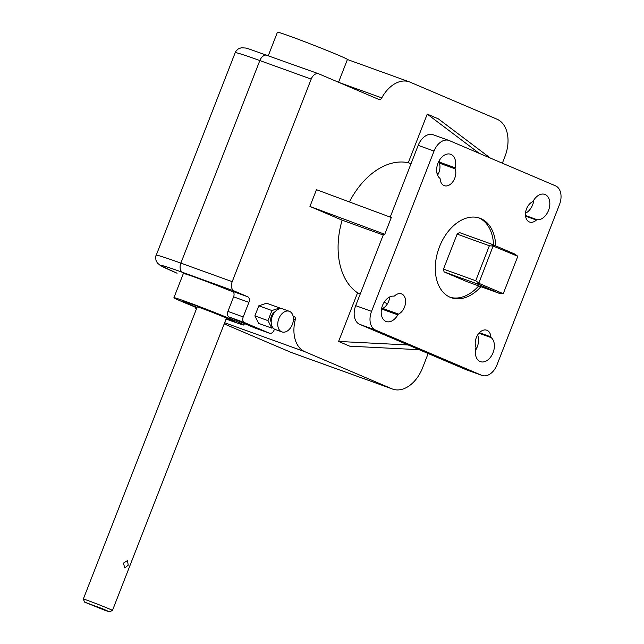 <?xml version="1.0" encoding="UTF-8"?>
<svg xmlns="http://www.w3.org/2000/svg" width="644" height="644" viewBox="0 0 644 644"><rect width="100%" height="100%" fill="white"/><g stroke="black" fill="none" stroke-linecap="round" stroke-linejoin="round"><path stroke-width="0.97" d="M292.344 324.479A10.956 7.334 -70.2 0 1 281.871 331.902A10.956 7.334 -70.2 0 1 278.828 318.724A10.956 7.334 -70.2 0 1 289.301 311.302A10.956 7.334 -70.2 0 1 292.344 324.479M281.871 331.902L275.31 329.535A10.956 7.334 -70.2 0 1 272.275 316.357A10.956 7.334 -70.2 0 1 282.748 308.935L289.301 311.302M271.196 322.443A7.044 4.717 -70.2 0 1 271.406 316.204A7.044 4.717 -70.2 0 1 275.06 311.76M197.024 307.43A26.597 0.749 21.3 0 1 184.128 301.698A26.597 0.749 21.3 0 1 192.508 304.362A26.597 0.749 21.3 0 1 219.226 314.642A26.597 0.749 21.3 0 1 233.7 321.018A26.597 0.749 21.3 0 1 226.229 318.675M128.212 565.174L127.48 560.594L123.39 563.122L124.823 567.952L128.212 565.174M88.244 600.659A15.649 0.443 21.3 0 1 103.958 606.712A15.649 0.443 21.3 0 1 112.467 610.456A15.649 0.443 21.3 0 1 112.459 610.472L226.39 318.273A15.649 0.443 21.3 0 0 217.873 314.522A15.649 0.443 21.3 0 0 202.16 308.476A15.649 0.443 21.3 0 0 197.233 306.906L83.309 599.089A15.649 0.443 21.3 0 1 88.244 600.659M105.246 610.456L109.424 611.8L102.356 608.669L84.646 602.14L105.246 610.456M226.221 318.708A27.386 0.765 -158.7 0 0 234.424 321.308A27.386 0.765 -158.7 0 0 219.532 314.739A27.386 0.765 -158.7 0 0 192.025 304.161A27.386 0.765 -158.7 0 0 183.403 301.408A27.386 0.765 -158.7 0 0 197.016 307.454M233.345 291.99A37.553 1.055 -158.7 0 0 195.18 277.298A37.553 1.055 -158.7 0 0 183.355 273.523L173.928 297.713A37.553 1.055 -158.7 0 0 196.903 307.743M226.092 319.038A37.553 1.055 -158.7 0 0 232.073 321.227A37.553 1.055 -158.7 0 0 243.899 324.995A37.553 1.055 -158.7 0 0 223.476 316.003A37.553 1.055 -158.7 0 0 185.754 301.489A37.553 1.055 -158.7 0 0 173.928 297.713M268.315 55.617L277.443 32.2A37.553 1.055 21.3 0 1 289.269 35.967A37.553 1.055 21.3 0 1 326.991 50.482A37.553 1.055 21.3 0 1 347.422 59.481L338.543 82.255M495.727 245.928A42.246 28.296 109.8 0 0 479.861 218.211A42.246 28.296 109.8 0 0 439.458 246.845A42.246 28.296 109.8 0 0 451.17 297.689A42.246 28.296 109.8 0 0 480.907 286.701M493.537 244.994A42.246 28.296 109.8 0 0 478.758 217.849M476.302 337.649A10.956 7.334 109.8 0 0 475.86 347.068A1.562 1.047 -70.2 0 1 475.892 348.122A13.299 8.911 109.8 0 0 480.368 361.63A13.299 8.911 109.8 0 0 492.676 353.588A13.299 8.911 109.8 0 0 491.227 337.657A1.562 1.047 -70.2 0 1 490.857 336.836A10.956 7.334 109.8 0 0 486.775 330.227A10.956 7.334 109.8 0 0 476.302 337.649M526.526 208.841A10.956 7.334 109.8 0 0 529.561 222.027A10.956 7.334 109.8 0 0 536.388 220.063A1.562 1.047 -70.2 0 1 537.201 219.749A13.299 8.911 109.8 0 0 549.034 208.938A13.299 8.911 109.8 0 0 544.84 194.407A13.299 8.911 109.8 0 0 533.232 201.057A1.562 1.047 -70.2 0 1 532.508 201.789A10.956 7.334 109.8 0 0 526.526 208.841M382.504 305.489A13.299 8.911 109.8 0 0 386.199 321.501A13.299 8.911 109.8 0 0 397.807 314.844A1.562 1.047 -70.2 0 1 398.531 314.111A10.956 7.334 109.8 0 0 405.446 303.549A10.956 7.334 109.8 0 0 401.478 293.873A10.956 7.334 109.8 0 0 394.651 295.838A1.562 1.047 -70.2 0 1 393.838 296.151A13.299 8.911 109.8 0 0 382.504 305.489M381.32 310.199A13.299 8.911 109.8 0 0 381.964 309.128A1.562 1.047 -70.2 0 1 382.689 308.396A10.956 7.334 109.8 0 0 389.701 296.956M437.952 163.286A13.299 8.911 109.8 0 0 439.812 178.243A1.562 1.047 -70.2 0 1 440.174 179.064A10.956 7.334 109.8 0 0 444.255 185.673A10.956 7.334 109.8 0 0 453.279 181.109A10.956 7.334 109.8 0 0 455.171 168.833A1.562 1.047 -70.2 0 1 455.147 167.786A13.299 8.911 109.8 0 0 450.671 154.278A13.299 8.911 109.8 0 0 437.952 163.286M248.898 302.366L233.603 296.844A4.693 3.148 109.8 0 0 232.412 291.241L247.707 296.763A4.693 3.148 -70.2 0 1 248.898 302.366L243.215 316.937A4.693 3.148 109.8 0 0 244.406 322.547L269.498 333.238A4.693 3.148 109.8 0 0 269.611 333.278A4.693 3.148 109.8 0 0 274.103 330.098L274.473 329.14M428.155 353.524L422.561 367.869A31.298 20.962 -70.2 0 1 392.631 389.081A31.298 20.962 -70.2 0 1 391.89 388.791L304.942 351.737A31.298 20.962 -70.2 0 1 295.258 319.802A3.131 2.093 109.8 0 0 294.292 316.607L293.101 316.099M384.766 234.271L309.933 206.442L316.47 189.682L391.302 217.511L384.766 234.271L383.679 233.877L355.697 305.65A15.649 10.481 109.8 0 0 359.666 324.334L419.381 349.716L349.708 346.174L338.607 341.441L357.565 292.819A70.413 47.165 -70.2 0 1 342.133 220.168L383.236 235.004M309.933 206.442L342.133 220.168M349.41 201.934A70.413 47.165 -70.2 0 1 408.28 162.739L411.025 163.729M479.216 153.328L427.246 114.109L408.28 162.739M427.246 114.109L438.339 118.842L490.317 158.062M347.414 59.506L409.31 81.852A31.298 20.962 109.8 0 1 410.051 82.142L497.007 119.196A31.298 20.962 -70.2 0 1 504.944 156.564L502.36 163.19M409.31 81.852A31.298 20.962 109.8 0 0 381.771 97.896A3.131 2.093 -70.2 0 1 379.018 99.506A3.131 2.093 -70.2 0 1 378.946 99.474L318.852 73.867A7.825 5.241 109.8 0 0 318.667 73.794A7.825 5.241 109.8 0 0 311.189 79.099L259.83 60.56L180.851 263.122L232.21 281.661L311.189 79.099M232.21 281.661A7.825 5.241 109.8 0 0 234.199 290.999L182.84 272.46A70.413 1.98 -158.7 0 0 177.092 273.217L176.858 273.128A7.825 5.804 113.1 0 0 177.092 273.217M247.707 296.763L234.199 290.999M280.076 308.718L279.689 307.953L266.576 303.219L258.816 305.803L254.879 315.898L258.703 323.417L271.816 328.15L272.935 327.772M475.489 350.336A13.299 8.911 109.8 0 0 477.606 335.033M482.034 375.436L466.192 369.72A15.649 10.481 -70.2 0 1 465.821 369.576L481.664 375.291A15.649 10.481 -70.2 0 0 482.034 375.436A15.649 10.481 -70.2 0 0 496.999 364.834L559.499 204.534A15.649 10.481 -70.2 0 0 555.531 185.85L449.367 140.609A15.649 10.481 -70.2 0 0 449.005 140.464A15.649 10.481 -70.2 0 0 434.04 151.066L371.54 311.366A15.649 10.481 109.8 0 0 375.508 330.058L481.664 375.291M419.196 349.708L465.821 369.576M357.565 292.819L360.31 293.809M384.057 302.374L387.551 303.638M449.005 140.464L433.154 134.741A15.649 10.481 -70.2 0 0 418.189 145.351L390.216 217.108M437.582 175.144A10.956 7.334 109.8 0 0 439.329 163.117A1.562 1.047 -70.2 0 1 439.297 162.063A13.299 8.911 109.8 0 0 439.699 159.849M457.119 234.126L443.483 269.095L475.723 280.736L489.36 245.758L457.119 234.126L459.422 232.556L491.662 244.189L514.822 254.058L517.816 256.296L493.119 246.048L478.782 283.271L503.238 293.696L517.816 256.296M444.078 271.897L467.246 281.774L499.478 293.406L476.319 283.537L444.078 271.897L443.483 269.095M450.092 297.262A42.246 28.296 109.8 0 0 478.717 285.912M525.488 213.228A13.299 8.911 109.8 0 0 533.876 199.978M436.938 173.083L438.419 173.614M408.288 344.983L338.607 341.441M503.238 293.696L499.478 293.406M476.319 283.537L478.782 283.271M478.725 282.974L475.723 280.736M493.368 245.879L491.662 244.189M489.36 245.758L493.119 246.048M84.646 602.14L83.318 599.105A15.649 0.443 21.3 0 1 83.309 599.089M244.406 322.547L229.111 317.017L254.203 327.716L269.498 333.238M233.603 296.844L227.92 311.414L243.215 316.937M229.111 317.017A4.693 3.148 -70.2 0 1 227.92 311.414M279.689 307.953L271.929 310.537L258.816 305.803M271.929 310.537L267.993 320.632L254.879 315.898M267.993 320.632L271.816 328.15M525.56 216.159L536.388 220.063M381.964 309.128L397.807 314.844M359.666 324.334L375.508 330.058M355.697 305.65L371.54 311.366M418.189 145.351L434.04 151.066M439.297 162.063L455.147 167.786M439.329 163.117L455.171 168.833M525.488 215.523L537.201 219.749M478.943 333.222L491.227 337.657M479.418 332.707L490.857 336.836M382.689 308.396L398.531 314.111M293.423 319.142L295.258 319.802M293.125 316.188L294.292 316.607M196.315 307.502A31.298 20.962 109.8 0 0 196.71 308.243M224.643 322.749L304.942 351.737M290.911 352.308A7.825 5.804 113.1 0 0 291.128 352.413L292.094 352.791A31.298 20.962 109.8 0 1 291.354 352.501A7.825 5.804 113.1 0 1 291.128 352.413L224.201 323.892L291.354 352.501L391.89 388.791M339.106 82.496L381.771 97.896M267.493 55.328A7.825 5.241 109.8 0 0 267.308 55.255A7.825 5.241 109.8 0 0 259.83 60.56A78.238 2.198 -158.7 0 0 235.189 52.703L156.21 255.266A78.238 2.198 21.3 0 1 180.851 263.122A7.825 5.241 -70.2 0 0 182.84 272.46M109.424 611.8L112.459 610.472M244.462 323.562L243.899 324.995M292.094 352.791L392.631 389.081M156.21 255.266C155.751 255.515 155.671 257.157 155.953 260.192L157.345 263.002L160.581 265.658L176.858 273.128M194.834 306.906L196.348 309.176M235.189 52.703C235.02 52.204 236.074 50.932 238.336 48.896L241.258 47.777L245.436 48.01L249.373 49.097L318.667 73.794M254.316 327.756L269.611 333.278"/></g></svg>
